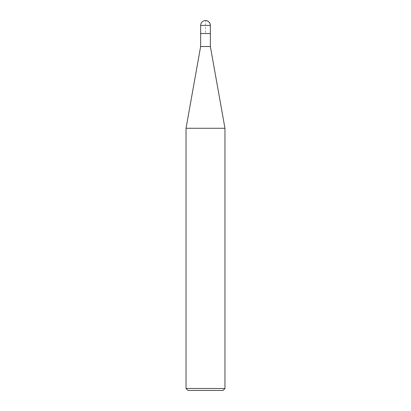 <?xml version="1.0" encoding="UTF-8"?>
<svg xmlns="http://www.w3.org/2000/svg" width="411" height="411" viewBox="0 0 411 411"><rect width="100%" height="100%" fill="white"/><g stroke="black" fill="none" stroke-linecap="round" stroke-linejoin="round"><path stroke-width="0.31" stroke-dasharray="2.06 1.54" d="M224.966 128.273L186.034 128.273M210.365 46.51L200.635 46.51M223.024 390.45L187.976 390.45M224.966 388.503L186.034 388.503M210.365 33.527L200.635 33.527L210.365 33.527L205.5 33.527L205.5 20.55M210.365 25.415L200.635 25.415"/><path stroke-width="0.62" d="M186.034 128.273L200.635 46.51L210.365 46.51L224.966 128.273L186.034 128.273L186.034 388.503L187.976 390.45L223.024 390.45L224.966 388.503L224.966 128.273M186.034 388.503L224.966 388.503M200.635 46.51L200.635 33.527L210.365 33.527L210.365 25.415A4.865 4.865 0 0 0 205.5 20.55A4.865 4.865 0 0 0 200.635 25.415L210.365 25.415C210.072 22.471 208.449 20.848 205.5 20.55M200.635 25.415L200.635 33.527L210.365 33.527L210.365 46.51M210.365 33.527L210.365 25.415"/></g></svg>
